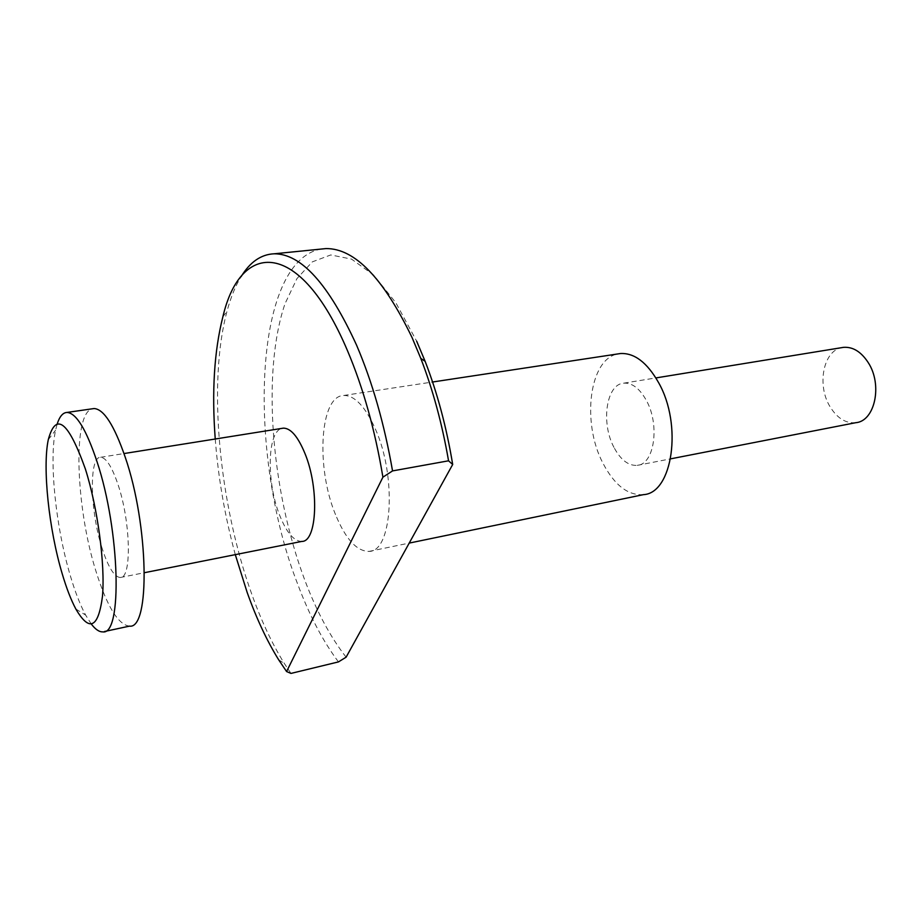 <?xml version="1.0" encoding="UTF-8"?>
<svg xmlns="http://www.w3.org/2000/svg" width="922" height="922" viewBox="0 0 922 922"><rect width="100%" height="100%" fill="white"/><g stroke="black" fill="none" stroke-linecap="round" stroke-linejoin="round"><path stroke-width="0.69" stroke-dasharray="4.61 3.46" d="M346.119 657.179C330.353 637.021 316.592 611.355 304.813 580.18C271.172 490.723 261.594 372.327 285.002 303.741L296.919 278.64L312.316 261.871L330.756 254.945L351.524 259.094L373.629 275.021L395.826 302.727L416.686 341.232M338.455 661.904C322.965 641.251 309.4 615.4 297.771 584.352C247.488 456.09 252.559 262.436 320.568 249.124M290.972 673.417L284.299 663.414C272.14 643.867 261.295 620.771 251.764 594.148C219.056 503.458 207.577 383.126 227.008 311.244C230.684 297.564 235.364 286.039 241.068 276.692M235.294 554.641C224.956 516.666 218.272 478.115 215.241 439.01M613.948 447.366C600.695 422.864 606.273 383.99 623.837 383.149C632.135 382.711 639.626 388.439 646.31 400.355C660.198 424.996 654.286 464.584 637.217 465.368C628.389 465.898 620.633 459.894 613.948 447.366M855.766 422.702C845.854 423.555 837.337 418.323 830.226 406.994C816.638 385.592 823.116 350.74 841.844 347.617M335.516 514.603C315.797 467.592 319.692 395.734 343.733 395.469C354.751 395.342 365.331 406.602 375.473 429.249C397.013 477.158 392.138 551.932 369.1 551.391C356.86 551.437 345.669 539.174 335.516 514.603M643.429 494.653C627.951 495.621 614.467 485.156 602.988 463.282C581.436 422.714 589.17 358.716 617.959 353.91M102.031 548.06C90.033 511.168 88.812 456.402 100.648 457.277C106.203 457.669 112.035 466.866 118.131 484.891C130.889 522.52 131.788 579.154 120.217 577.518C114.213 576.907 108.151 567.088 102.031 548.06M301.805 541.421C293.841 541.306 286.385 532.386 279.424 514.66C266.239 481.411 267.357 430.943 282.063 428.35M91.382 624.148L85.631 615.078C80.272 605.109 75.247 592.247 70.556 576.492C55.977 528.26 48.866 461.15 55.562 430.251L57.233 423.82M129.495 626.13C118.258 624.828 107.113 606.618 96.049 571.513C75.639 507.492 72.354 412.941 92.361 408.792M222.87 316.811L227.008 311.244M278.675 659.806L284.299 663.414M623.837 383.149L655.888 377.928M343.733 395.469L432.579 382.008M100.648 457.277L123.997 453.555M48.29 439.656L55.562 430.251M75.846 609.027L85.631 615.078M102.757 631.87L104.52 631.501M120.217 577.518L144.443 572.7M369.1 551.391L409.207 543.093M637.217 465.368L670.64 458.845"/><path stroke-width="1.38" d="M320.568 249.124L325.985 248.583C354.624 248.306 383.31 277.971 412.053 337.544L420.778 358.37C432.902 389.764 442.157 423.901 448.553 460.804L452.69 464.481L346.119 657.179L338.455 661.904L290.972 673.417L286.581 671.55L278.675 659.806C266.907 640.813 256.397 618.351 247.154 592.408L235.294 554.641M416.686 341.232L425.134 361.332C437.362 392.945 446.548 427.335 452.69 464.481M241.068 276.692C250.058 261.998 261.087 254.357 274.18 253.792C301.171 253.711 328.612 284.126 356.514 345.035C372.35 382.008 384.359 423.959 392.542 470.912L448.553 460.804M215.241 439.01C211.691 391.585 214.238 350.856 222.87 316.811C240.711 240.043 299.904 238.441 347.479 350.671C363.233 387.874 375.047 430.044 382.918 477.181L392.542 470.912M841.844 347.617L843.515 347.352C852.85 346.66 861.056 351.685 868.121 362.438C882.85 384.612 874.943 421.285 855.766 422.702L670.64 458.845M617.959 353.91L620.471 353.529C634.417 352.826 647.117 362.496 658.55 382.561C682.81 424.892 672.484 493.351 643.429 494.653L409.207 543.093M282.063 428.35L283.377 428.142C290.753 428.165 297.921 436.555 304.882 453.313C319.461 488.234 317.099 542.055 301.805 541.421L144.443 572.7M57.233 423.82C59.665 416.387 62.938 412.583 67.052 412.434C76.284 413.079 86.276 429.491 97.017 461.657C120.148 530.911 122.522 635.684 102.757 631.87C99.242 632.019 95.45 629.449 91.382 624.148M92.361 408.792L94.09 408.538C103.84 409.114 114.201 425.307 125.208 457.128C148.891 525.621 150.309 629.622 129.495 626.13L104.52 631.501M62.2 573.726C48.935 529.47 42.343 467.696 48.29 439.656C55.942 411.535 68.309 421.319 85.377 468.998C97.755 508.08 105.258 564.379 102.48 596.269C98.343 628.066 89.457 632.319 75.846 609.027C71.017 599.934 66.465 588.167 62.2 573.726M286.581 671.55L382.918 477.181M425.134 361.332L420.778 358.37M274.18 253.792L325.985 248.583M655.888 377.928L843.515 347.352M432.579 382.008L620.471 353.529M123.997 453.555L283.377 428.142M67.052 412.434L94.09 408.538"/></g></svg>
